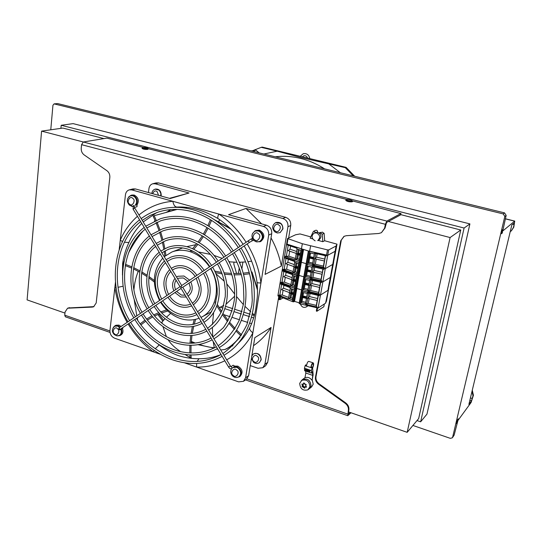 <?xml version="1.0" encoding="UTF-8"?>
<svg xmlns="http://www.w3.org/2000/svg" width="542" height="542" viewBox="0 0 542 542"><rect width="100%" height="100%" fill="white"/><g stroke="black" fill="none" stroke-linecap="round" stroke-linejoin="round"><path stroke-width="0.81" d="M142.051 148.312L142.031 148.366C143.068 149.185 144.944 149.538 147.675 149.423L148.142 149.104M345.803 200.35L345.776 200.411C347.198 201.563 349.346 202.03 352.219 201.8L352.429 201.529M501.465 233.704L502.366 232.945L502.407 229.733L501.465 233.704M456.513 423.648L457.34 420.152L458.342 418.783L456.513 423.648M472.055 391.161L472.983 395.856L471.479 400.836L468.891 404.373L511.824 224.977L514.216 222.999L514.094 224.564L513.369 227.572L511.397 230.811L510.239 231.61M412.916 425.456L450.314 438.349L452.374 437.8L452.617 437.258L504.819 216.448L503.22 213.921L54.078 103.881L57.635 103.569L504.568 212.891L506.16 215.404L502.746 231L514.744 221.082L513.775 227.227L511.397 230.811M472.272 390.233L473.43 395.247L471.079 402.51L457.929 420.531L454.135 435.131L452.374 437.8M54.078 103.881L52.94 105.27L50.765 129.802M417.008 420.565L420.646 421.805L426.961 414.129L469.914 223.907L73.089 123.623L61.199 125.277L60.914 128.346M350.992 412.753L347.774 415.7L348.364 410.565C348.757 407.719 347.72 405.321 345.254 403.363L318.567 384.224C316.149 382.306 315.119 379.928 315.485 377.09L340.742 240.797L343.96 236.359L346.311 235.702L378.743 233.487L381.412 232.694L384.583 228.263L385.369 224.307L81.578 144.687L81.225 148.21C81.083 151.042 82.045 153.264 84.118 154.883L106.916 170.689C109.03 172.336 110.006 174.578 109.83 177.417L96.198 302.944L93.624 306.792L92.255 307.097L67.581 308.215L65.067 312.009L64.749 315.173L65.358 316.792L110.026 332.436M344.211 236.237L340.742 240.797M315.485 377.09L315.993 376.676L341.243 240.533M315.993 376.676C315.627 379.508 316.657 381.886 319.069 383.804L318.567 384.224M348.364 410.565L348.838 410.104C349.231 407.266 348.194 404.867 345.728 402.916L319.069 383.804M68.848 307.944L93.962 306.63M69.559 307.653L67.581 308.215M348.486 411.879L350.261 412.503L348.194 414.42L348.838 410.104M385.369 224.307L386.825 221.082L400.836 213.582L400.572 214.896L386.554 222.45L385.044 228.006L384.583 228.263M381.412 232.694L385.044 228.006M81.578 144.687L83.285 141.997L106.808 138.115L143.345 147.458M103.759 138.542L62.879 128.068L41.585 131.123L27.1 299.895L64.959 313.086M350.261 412.503L407.178 432.333L418.654 418.587L460.761 230.011L450.104 237.552L407.178 432.333M388.37 221.468L450.104 237.552M41.585 131.123L83.319 141.997M148.108 148.677L346.873 199.483M352.347 200.886L400.836 213.582M400.728 214.632L460.761 230.011M400.572 214.896L400.965 213.44M420.646 421.805L464.094 228.033L61.199 125.277M469.914 223.907L464.094 228.033M277.206 151.184L301.338 157.627L345.274 167.647L346.094 167.37L262.199 147.099L261.251 147.329L277.206 151.184L263.873 154.016M259.205 152.878L255.959 150.236L251.352 150.866L253.371 150.866L255.397 151.943M261.251 147.329L253.568 150.324M354.678 176.225L346.094 167.37M345.274 167.647L353.33 175.899M196.035 244.638L186.76 246.671M182.64 247.931L171.882 252.003C177.471 249.882 183.359 249.72 189.558 251.508C197.559 254.022 204.185 259.123 209.449 266.82M199.09 318.235C193.101 320.518 186.868 320.613 180.371 318.513C172.22 315.654 165.615 310.227 160.574 302.226M159.558 300.492C151.74 284.326 152.797 270.201 162.729 258.121M164.24 256.671L171.882 252.003M193.358 251.393L190.486 250.844L191.021 250.302M197.112 361.419L198.968 358.716C191.827 358.784 184.761 357.686 177.776 355.43C171.245 352.957 165.053 349.441 159.206 344.881L155.242 348.736M198.081 344.685L213.982 348.066M278.798 296.379L267.687 362.361L265.621 365.762L262.823 367.727L258.08 368.282L250.255 365.599M148.467 192.545L148.955 188.548C149.355 186.035 150.608 184.443 152.729 183.779L156.123 182.898L158.555 182.925L285.681 217.335C289.34 218.744 291.02 221.468 290.729 225.519L288.635 237.952M242.904 262.138L241.84 269.015M234.632 296.217L226.238 304.015M223.257 305.613L223.663 305.742M225.641 306.372L232.823 308.669M234.808 309.299L242.044 311.609M244.035 312.246L250.255 314.231M252.26 314.875L254.327 315.539M119.172 249.74L125.446 194.802C125.839 192.193 127.119 190.547 129.287 189.863L131.794 189.903L263.412 226.441C267.213 227.925 268.974 230.79 268.697 235.032L245.594 377.794L248.615 375.681L254.801 337.68L271.075 327.436L264.896 364.312L262.823 367.727M287.951 226.719L281.352 266.088L265.099 274.387L271.718 233.724C271.996 229.51 270.248 226.664 266.468 225.194L228.548 214.7L245.96 208.46L282.87 218.487C286.549 219.903 288.236 222.647 287.951 226.719L290.729 225.519M253.67 317.937L251.63 317.28M249.632 316.643L243.392 314.638M241.407 314.001L234.13 311.67M232.152 311.033L224.916 308.716M222.945 308.08L220.235 307.212M210.56 268.581C221.299 285.824 216.637 309.733 201.61 317.077L200.98 317.402M236.576 273.527L233.778 263.947L234.042 262.186M236.942 262.274L229.801 261.867L228.717 261.332M222.051 258.31L214.083 255.431M210.425 254.388L198.413 251.955M234.679 294.062L226.8 283.873M224.185 281.183L215.804 273.649M215.066 309.949L215.682 308.703M215.337 304.008L215.093 302.809L215.655 301.406L215.946 301.955M238.399 273.48L239.246 267.978M239.889 263.791L240.126 262.26M152.729 183.779L155.168 183.806L189.043 193.006L170.154 198.548L135.453 188.948L132.959 188.914L129.287 189.863M160.405 354.319L114.586 338.181C111.408 336.69 109.87 334.109 109.958 330.424L115.446 282.362M245.594 377.794L243.473 381.324L238.602 381.866L184.436 362.788M223.846 314.692L230.052 316.704M232.037 317.341L239.449 319.739M241.441 320.383L247.769 322.436M249.767 323.079L251.664 323.696M253.5 345.688C260.404 340.911 266.257 334.827 271.075 327.436M247.172 243.934C254.618 256.488 259.205 269.496 260.939 282.965C258.493 283.019 257.186 282.795 257.023 282.287C257.755 288.866 257.416 296.061 257.247 297.538L255.858 308.371C254.889 314.8 252.863 321.257 249.794 327.747L249.794 327.747C249.259 329.19 250.289 330.877 252.87 332.808C246.712 344.549 237.972 353.56 226.658 359.841M257.023 282.287L257.023 282.287C255.282 269.415 250.987 257.308 244.137 245.98M281.352 266.088C279.367 256.217 275.925 246.82 271.034 237.897M261.644 223.86L245.96 208.46M248.615 375.681L246.508 379.197L243.473 381.324M191.245 342.171L193.745 343.154M122.465 275.079L122.621 263.697C123.684 256.264 125.778 249.191 128.908 242.498L124.403 242.227M257.525 290.255L252.294 273.283L251.644 273.405M249.55 273.771L243.487 274.53M241.353 274.699L234.097 274.875M231.895 274.814L224.429 274.198M222.105 273.879L215.364 272.606M236.698 296.745L243.378 304.604M245.208 306.535L250.777 311.874M252.586 313.459L254.455 315.031M251.292 272.057L251.942 271.935L257.511 288.845M214.693 271.108L221.576 272.457M223.934 272.795L231.475 273.453M233.697 273.52L240.98 273.351M243.128 273.188L249.198 272.423M213.223 341.602L214.307 347.903M216.732 348.953L217.931 349.387M220.689 349.976L224.72 349.529C228.338 348.106 232.443 345.03 237.037 340.301L240.018 337.334M241 335.898L235.966 331.054M234.49 329.516L228.975 323.303M227.579 321.589L222.416 314.672M221.075 312.707L216.847 305.925M215.492 303.527L215.093 302.809M213.629 312.463L212.444 324.522M212.383 327.293L212.721 336.812M237.945 339.407C233.243 344.604 229.042 347.91 225.35 349.326L224.72 349.529M217.356 304.482L221.644 311.46M222.999 313.479L228.196 320.491M229.598 322.226L235.126 328.479M236.617 330.031L241.651 334.881M230.994 229.219L214.646 219.869M211.543 220.357L208.975 226.312M208.06 228.216L204.497 234.774M203.406 236.556L199.226 242.687M197.952 244.354L193.785 249.293M192.308 250.878L191.915 251.292M239.246 262.274L245.634 261.935M247.829 261.698L251.617 261.156M192.525 248.703L196.78 243.704M198.06 242.037L202.288 235.878M203.379 234.097L206.956 227.525M207.871 225.628L210.431 219.666M214.11 219.517L230.032 228.27M195.662 319.319L194.253 324.157M193.697 326.352L192.288 333.384M191.976 335.444L191.17 343.255M191.055 345.281L190.974 352.937M191.041 354.956L191.19 357.666L190.039 357.544L189.896 354.915M189.822 352.889L189.883 345.274M189.991 343.249L190.764 335.518M191.062 333.472L192.396 326.575M192.918 324.434L194.273 319.611M170.655 313.371L166.455 317.205M165.039 318.649L161.922 322.158L162.227 323.506M162.952 326.582L166.36 336.636M168.115 339.82C171.048 344.204 175.242 348.154 180.71 351.663M185.046 354.475L190.039 357.544M243.006 244.171C236.197 233.697 227.931 225.208 218.216 218.711L218.216 218.711C217.477 218.074 217.667 216.515 218.785 214.049C229.28 220.967 238.365 230.323 246.041 242.125M138.989 214.937C149.03 206.861 160.317 202.315 172.857 201.299C173.555 204.984 174.897 206.908 176.882 207.058L174.104 207.342M189.043 193.006L169.436 198.345M122.519 241.522L120.256 240.248C124.186 231.041 129.911 223.047 137.424 216.272M127.153 322.361C120.785 311.128 116.686 299.543 114.85 287.599L116.029 287.531M117.993 287.314L123.061 286.217M138.251 271.298C135.913 277.023 134.463 283.283 133.901 290.072M134.091 299.001L136.794 315.851M137.234 317.937L137.81 320.573M140.114 323.899L144.931 320.187M146.577 319.062L151.895 315.871M153.698 314.929L158.711 312.653M160.703 311.874L166.672 309.929M167.79 310.993L161.679 312.917M159.653 313.689L154.551 315.972M152.729 316.914L147.363 320.105M145.717 321.223L140.879 324.936M187.457 207.403L184.273 207.925M177.098 209.415L154.158 215.716L156.252 220.276M157.051 222.159L159.958 229.801M160.608 231.739L162.912 239.632M163.413 241.637L164.883 248.642M165.242 250.743L165.906 255.323M218.656 221.963L219.524 219.598M166.326 212.186L176.509 209.402M183.596 207.837L186.638 207.301M164.856 256.142L164.192 251.319M163.833 249.191L162.363 242.125M161.868 240.099L159.572 232.186M158.921 230.242L156.015 222.606M155.215 220.723L153.169 216.265L154.158 215.716M155.148 220.56L154.355 221.116M142.925 231.17C137.729 237.288 132.919 244.577 128.488 253.046M123.983 261.535L122.946 263.527L123.556 263.724M125.473 264.367L131.787 266.84M133.671 267.687L139.917 270.865M141.78 271.921L147.065 275.221M148.935 276.501L154.321 280.526M154.355 282.023L148.813 277.836M146.909 276.522L141.604 273.182M139.721 272.104L133.468 268.913M131.577 268.06L125.277 265.58M123.352 264.936L122.804 264.76L122.946 263.527M224.828 360.789C215.716 365.166 206.319 367.259 196.638 367.083L196.631 363.472M154.138 350.389L153.352 351.833C143.535 344.671 135.134 335.41 128.156 324.048M251.942 271.935L252.294 273.283M182.695 287.335L180.872 287.226L180.953 288.249L228.616 367.049L230.221 366.053M233.724 366.724L236.888 366.751C241.549 369.691 242.362 373.059 239.32 376.839L240.242 376.209C243.277 372.429 242.47 369.068 237.816 366.135L234.659 366.107L233.724 366.724L233.697 367.103L236.84 367.056C241.224 369.834 241.989 372.998 239.124 376.561L238.981 376.656M122.438 328.472L123.102 327.449M130.846 195.709L133.075 195.682C137.119 197.993 137.973 201.123 135.629 205.066L137.051 204.876C139.375 200.689 138.427 197.417 134.213 195.059L132.031 195.032L130.927 195.33L133.108 195.357C137.329 197.715 138.278 200.994 135.961 205.194M252.464 233.616L255.248 230.621L258.459 230.458C263.832 233.941 264.34 237.714 259.977 241.779L255.885 241.705M259.977 241.779L260.898 241.38C265.255 237.315 264.753 233.548 259.388 230.079L255.248 230.621M239.32 376.839L236.298 377.537M113.278 327.429L114.999 325.728L117.912 325.634L120.121 327.104M121.076 326.46L118.996 325.119L116.083 325.22L114.999 325.728M121.388 329.055C122.424 332.063 121.869 334.245 119.721 335.613L117.323 335.891M119.721 335.613L120.798 335.085C122.939 333.723 123.495 331.535 122.465 328.54M132.634 206.488L131.205 206.116M128.59 197.031L130.927 195.33M180.107 286.623L180.872 287.226L181.57 285.641M234.659 366.107L233.195 365.206L231.007 366.649M134.538 207.423L136.997 206.705L137.051 204.876M231.088 369.698L231.488 368.689M295.39 258.48L288.852 256.183L285.051 256.305L294.956 259.801L295.044 259.272L299.109 260.709L300.905 250.323L296.826 248.913L296.941 248.243L286.989 244.808L287.097 244.151L309.618 251.4L302.646 291.027L301.427 290.526L301.758 290.756L299.482 303.737L318.12 308.046L325.566 303.174L326.521 300.973L328.764 288.215M303.54 249.679L296.792 288.466L296.278 288.473L294.028 301.399M303.588 292.612L302.998 295.952L302.206 297.395L306.447 298.405L305.613 303.019L305.891 303.825L306.752 303.893L308.662 293.154M302.375 296.603L306.589 297.619L306.941 298.324L306.447 298.405M300.363 304.008L302.646 291.027L319.285 295.031L319.17 295.688L307.538 292.883L307.422 293.54L307.829 292.958M318.127 240.397L322.802 241.691L324.678 240.75L336.995 244.151L336.094 245.993L328.696 249.916L320.485 295.031L319.285 295.031L319.475 294.015L307.836 291.217L307.924 290.695L303.215 289.563L305.024 279.32L309.746 280.444L309.868 279.78L321.555 282.558L321.86 280.871L310.166 278.1L310.254 277.572L305.525 276.454L307.341 266.122L312.097 267.233L312.212 266.569L323.96 269.313L324.265 267.613L312.51 264.869L312.605 264.34L307.856 263.229L309.685 252.809L314.462 253.913L314.577 253.236L326.386 255.959L327.483 249.896L302.328 243.717L287.531 238.507L295.614 234.767L300.044 233.941L310.776 236.908M308.378 250.932L327.714 255.302L335.119 251.292L330.302 277.457L322.876 281.901L304.062 277.667L322.876 281.901L330.302 277.457L327.924 290.37L320.485 295.031L327.924 290.37L328.865 288.242M288.703 297.429L282.28 294.99L278.507 295.207L288.242 298.913L288.33 298.398L292.328 299.916L294.076 289.794L290.065 288.297L290.18 287.646L280.39 284.001L280.058 282.992L277.897 295.837L292.314 301.535L302.328 243.717M292.314 301.535L293.195 301.806L297.707 275.79L298.479 275.763L282.233 270.045L282.572 271.047L292.416 274.625L292.301 275.282L296.332 276.745L294.57 286.955L290.553 285.465L290.465 285.986L280.668 282.348L280.505 283.351L296.169 288.872L280.058 282.992L287.531 238.507M303.269 249.605L296.515 288.452L301.542 289.895L296.792 288.466L294.55 301.393L299.265 302.842M318.317 295.485L316.304 306.576L317.104 307.05L305.525 304.218L305.613 303.703L300.932 302.558L302.721 292.402L307.422 293.54M310.566 246.027L309.618 251.4L326.508 255.282L327.714 255.302L335.119 251.292L336.026 249.415L333.438 262.856L332.7 264.428L325.288 268.663L306.04 264.245L325.288 268.663L332.7 264.428L333.621 262.47L331.047 275.817L330.302 277.457L331.23 275.411L330.044 281.854L325.566 303.174M302.721 297.524L302.043 301.393L300.932 302.558M305.613 303.703L305.986 303.303M306.44 298.425L305.613 303.019M305.742 302.294L302.043 301.393M305.525 304.218L305.891 303.825M316.304 306.576L316.291 305.403L308.296 303.452L306.752 303.893M293.195 301.806L293.967 301.765L296.169 288.872M290.255 288.371L288.547 298.317L290.261 288.371M288.33 298.398L289.895 298.154L290.668 293.642M292.592 298.357L290.979 297.741L289.895 298.154M306.704 296.847L302.998 295.952M310.078 293.5L309.523 296.582L307.849 298.222L317.327 300.519L318.1 295.431M309.177 298.54L308.296 303.452M317.185 300.485L316.291 305.403M280.553 297.043L280.119 299.597L282.938 297.958M317.504 308.141L316.935 311.264L316.365 310.776L316.86 308.039M316.935 311.264L323.852 306.704L324.353 303.967M317.537 298.52L309.523 296.582M283.92 285.316L283.432 288.188L281.569 289.652L289.523 292.646M283.087 290.221L282.28 294.99M289.875 290.6L283.432 288.188M290.979 297.741L291.623 294.001M293.534 292.937L291.914 292.328L292.456 289.184M306.589 297.619L307.314 293.513M278.893 299.557L279.387 296.603L278.893 299.557L280.119 299.597M291.914 292.328L289.868 293.127L293.249 294.584M296.189 288.75L300.769 262.592L299.99 262.613L300.742 262.531M303.032 249.361L287.097 244.151L286.643 243.819L287.097 244.151L287.992 238.832M310.573 253.012L309.936 256.623L309.313 257.193L313.594 258.182L313.947 258.873L309.143 258.006L313.493 259.008M312.51 264.869L315.295 264.232L323.411 266.122L323.452 267.179L324.265 267.613M314.875 253.304L314.462 253.913M313.594 258.182L314.353 253.886M309.313 257.193L309.143 258.006M301.345 262.274L306.142 263.656L301.345 262.274M293.141 271.576L286.643 269.225L282.849 269.388L292.7 272.951L292.788 272.43L296.826 273.886L298.608 263.588L294.557 262.152L294.665 261.488L284.767 257.985L284.882 257.328L299.99 262.613L284.882 257.328L284.428 256.989L284.882 257.328L285.051 256.305M295.044 259.272L297.707 258.737L299.353 259.313M307.856 263.229L308.947 262.199L309.672 258.127M312.707 263.08L308.947 262.199M312.605 264.34L312.971 263.988L312.876 264.523M312.585 263.73L313.432 258.995L312.585 263.73L312.971 263.988M288.852 256.183L289.699 251.183M296.25 253.466L288.154 250.641L290.038 249.205L290.573 246.048M298.391 254.774L297.707 258.737M299.259 249.747L298.662 253.182L300.315 253.758M290.038 249.205L296.589 251.481M325.295 255.709L324.489 261.014L314.868 258.785L316.555 257.179L317.158 253.832M324.346 260.98L323.411 266.122M309.936 256.623L313.696 257.491M316.216 259.096L315.295 264.232M316.555 257.179L324.692 259.062M298.662 253.182L296.603 253.92L300.038 255.323M294.699 276.156L294.143 279.387L292.091 280.167L295.492 281.61M290.553 285.465L293.202 284.848L294.828 285.451M305.898 279.53L305.288 282.951L304.665 283.574L308.899 284.591L309.258 285.282L304.496 284.374L308.811 285.41M307.836 291.217L310.613 290.492L318.642 292.423L318.669 293.554L319.475 294.015M310.153 279.855L309.746 280.444M308.899 284.591L309.638 280.417M304.665 283.574L304.496 284.374M299.062 275.424L303.832 276.833L299.062 275.424M308.716 251.142L301.758 290.756L320.485 295.031L318.12 308.046M290.912 284.557L284.448 282.165L280.668 282.348M303.215 289.563L304.326 288.439L305.017 284.503M308.039 289.333L304.326 288.439M307.924 290.695L308.296 290.309L308.202 290.837M308.757 285.397L307.917 290.038L308.296 290.309M284.448 282.165L285.275 277.321M291.745 279.692L283.744 276.759L285.614 275.302L286.115 272.335M293.859 281.041L293.202 284.848M294.143 279.387L295.776 279.99M285.614 275.302L292.097 277.673M320.478 282.301L319.692 287.463L310.173 285.187L311.846 283.561L312.416 280.39M319.55 287.429L318.642 292.423M305.288 282.951L309.015 283.839M311.501 285.505L310.613 290.492M311.846 283.561L319.902 285.478M308.222 266.325L307.605 269.841L306.982 270.438L311.237 271.44L311.596 272.138L306.813 271.244L311.142 272.267M310.166 278.1L312.944 277.423L321.02 279.333L321.047 280.424L321.86 280.871M312.504 266.637L312.097 267.233M311.237 271.44L311.989 267.206M306.982 270.438L306.813 271.244M282.849 269.388L282.68 270.397L297.707 275.79L302.294 249.327M292.788 272.43L295.444 271.847L297.077 272.436M305.525 276.454L306.63 275.377L307.334 271.373M310.363 276.257L306.63 275.377M310.254 277.572L310.627 277.206L310.532 277.734M310.241 276.942L311.074 272.253L310.241 276.942L310.627 277.206M286.643 269.225L287.477 264.306M293.988 266.637L285.939 263.758L287.816 262.308L288.337 259.245M296.115 267.965L295.444 271.847M296.969 263.005L296.393 266.339L298.032 266.928M287.816 262.308L294.333 264.632M322.876 269.062L322.083 274.293L312.51 272.043L314.191 270.431L314.773 267.165M321.934 274.259L321.02 279.333M307.605 269.841L311.345 270.722M313.852 272.355L312.944 277.423M314.191 270.431L322.287 272.328M296.393 266.339L294.34 267.098L297.754 268.52M328.696 249.916L327.483 249.896M315.627 232.369L313.764 231.19L313.195 231.766L310.173 238.195L312.639 238.88M336.995 244.151L336.026 249.415L335.119 251.292L336.094 245.993M313.764 231.19L315.674 230.296C316.846 230.079 317.463 230.607 317.517 231.888L317.463 232.206M324.109 233.331L322.226 234.239L320.336 232.999L322.226 232.091L324.109 233.331L324.678 240.75M322.226 234.239L322.802 241.691M320.336 232.999L319.8 233.514M301.813 380.22L302.355 379.705C307.483 377.957 310.383 380.044 311.04 385.965L308.893 389.054M312.206 379.807L312.72 375.376L312.443 371.677L311.582 373.12L311.386 370.552L312.131 367.93L312.544 367.219L313.12 374.861L312.206 379.807L313.201 384.183L311.684 386.832L309.516 388.628M302.355 379.705L304.983 377.659M311.582 373.12L304.651 370.782L304.435 368.221L305.18 365.599L305.6 364.895L306.433 365.173M311.101 366.738L312.544 367.219M311.846 380.098C309.868 377.571 307.571 376.792 304.97 377.76L305.823 373.045L305.668 371.128M312.131 367.93L306.413 366.189C307.016 362.984 307.815 361.385 308.825 361.406L313.201 362.862C313.913 363.601 313.716 365.335 312.612 368.065M306.352 365.992L305.18 365.599M304.435 368.221L311.386 370.552M309.814 370.884L305.431 369.414L305.749 369.109L310.139 370.579L309.699 371.656L310.139 370.579M305.823 373.045L312.72 375.376M310.803 367.659C311.413 364.448 312.212 362.849 313.201 362.862M312.565 367.496C313.351 365.504 313.472 364.238 312.937 363.689C312.131 363.973 311.535 365.044 311.155 366.9L310.851 367.496M305.431 369.414L305.309 370.179L309.699 371.656M299.712 383.343L301.779 380.301C306.738 379.163 309.441 381.344 309.888 386.839L307.802 389.881C302.849 390.985 300.153 388.804 299.712 383.343M306.338 384.725L305.6 385.511L306.426 387.191L304.909 387.035L304.665 388.201L303.92 387.713L304.726 387.32M302.748 384.298L302.097 384.82L302.524 386.019L301.975 386.466L303.92 387.713M302.097 384.82L301.901 384L302.775 384.305L303.547 383.865L302.775 384.305M301.291 380.633L302.395 379.759C307.47 378.025 310.329 380.091 310.979 385.938L309.475 388.573L308.384 389.474M304.123 382.984L303.52 383.472L303.649 382.991L306.298 384.834M304.909 387.035L305.918 386.29M302.741 385.85L303.391 386.405M303.52 383.472L303.547 383.865M303.012 385.558L303.127 384.319M304.326 383.255L303.337 384.21M302.836 386.866L303.554 386.27L304.699 387.076M114.965 326.108L117.878 325.932L119.897 327.26M121.157 329.17C122.119 331.989 121.591 334.041 119.579 335.322L119.409 335.403M255.235 231.014L258.405 230.797C263.459 234.076 263.934 237.626 259.828 241.454L259.686 241.515M275.837 222.545L275.966 222.484C280.417 221.827 282.748 223.961 282.944 228.893L280.092 232.599M155.297 189.104L155.452 189.063C159.131 188.901 161.055 190.967 161.218 195.269L161.069 196.035M253.548 353.899L253.676 353.811C258.195 352.571 260.709 354.556 261.21 359.78L259.381 362.632M307.382 305.722L306.25 306.948C303.554 308.005 301.609 307.029 300.41 304.021M307.91 305.851L306.25 306.948M315.153 240.831C311.433 238.514 311.074 235.933 314.069 233.094L316.555 232.897C320.254 235.174 320.64 237.742 317.707 240.607L318.974 239.977C321.901 237.125 321.521 234.564 317.829 232.288L314.069 233.094M147.688 149.307C144.958 149.423 143.081 149.064 142.045 148.244L142.919 147.512C146.896 147.688 148.643 148.203 148.162 149.043L147.688 149.307M147.248 148.576C146.387 149.057 140.852 147.641 143.115 147.519C143.969 147.038 149.484 148.447 147.248 148.576M352.246 201.671C349.366 201.895 347.219 201.434 345.803 200.283L346.379 199.619C348.77 198.846 354.183 201.109 352.456 201.468L352.246 201.671M351.744 200.865C351.46 201.563 344.787 199.856 346.765 199.592C347.049 198.894 353.689 200.587 351.744 200.865M513.775 227.227L513.369 227.572M506.16 215.404L504.819 216.448M452.617 437.258L454.135 435.131M472.983 395.856L473.43 395.247M54.471 103.908L57.635 103.569M503.22 213.921L504.568 212.891M471.479 400.836L469.867 400.308M505.34 218.853L514.595 221.136M472.333 398.546L470.436 397.923M512.718 224.225L514.094 224.564M345.254 403.363L345.728 402.916M92.255 307.097L92.953 306.799M64.749 315.173L109.918 330.959M246.935 378.851L347.666 414.061M386.825 221.082L83.285 141.997M324.556 168.86C316.894 163.935 308.838 160.439 300.376 158.372C291.921 156.347 283.547 155.825 275.261 156.801M328.323 163.548L340.39 172.735M221.041 354.536C214.015 357.388 206.658 358.784 198.968 358.716M230.411 346.474L232.803 345.823M267.687 362.361L264.896 364.312M271.718 233.724L268.697 235.032M285.681 217.335L282.87 218.487M263.412 226.441L266.468 225.194M158.555 182.925L155.168 183.806M135.453 188.948L131.794 189.903M170.574 209.605L167.214 211.929M157.776 314.475L162.81 321.108M159.206 344.881L157.654 343.723M128.908 242.498C132.092 235.214 136.374 228.853 141.733 223.406M143.23 221.949L156.618 212.627M182.661 287.362L249.571 242.321L248.5 241.637L248.419 240.526M119.308 327.659L119.267 328.757L120.399 329.265L120.033 329.705L122.736 328.411M134.68 208.135L133.027 209.009L133.447 205.675M228.751 366.954L228.616 367.049C229.679 368.682 230.777 369.163 231.908 368.513L232.315 367.923L231.034 366.663M249.571 242.321L251.8 241.021L252.159 239.51L250.96 239.049L252.437 238.426M134.531 207.349L134.077 205.56L133.678 205.56M317.104 307.05L316.921 308.059M278.344 296.203L278.507 295.207M279.767 295.37L281.61 284.455M279.34 299.699L279.828 296.772M316.406 311.142L316.962 308.066M290.83 292.727L291.501 288.832M290.62 292.768L293.385 293.805M315.722 253.5L313.75 264.598M286.325 256.474L288.222 245.235M325.518 255.756L323.452 267.179M295.268 259.205L297.023 248.981L295.268 259.205M297.578 253.52L298.283 249.415M296.623 259.083L297.423 254.435M297.368 253.548L300.18 254.53M293.059 279.774L293.744 275.803M292.118 285.241L292.904 280.688M311 280.051L309.062 290.905M281.935 282.517L283.798 271.495M320.695 282.355L318.669 293.554M292.49 275.35L290.769 285.39L292.497 275.35M292.849 279.808L295.627 280.824M313.351 266.833L311.399 277.809M284.123 269.55L286 258.419M323.1 269.117L321.047 280.424M293.012 272.348L294.753 262.22L293.005 272.355M295.309 266.698L296.007 262.667M294.36 272.219L295.153 267.619M295.099 266.732L297.897 267.734M316.955 232.159L317.517 231.888M305.478 386.941L304.712 387.381M303.872 387.334L303.012 386.798M302.524 386.019L302.429 385.037M305.823 387.144L306.46 386.622M304.38 383.912L305.241 384.447M305.735 385.226L305.83 386.209M120.697 329.069C121.821 331.989 121.333 334.129 119.24 335.491L116.76 335.83L114.335 334.631C111.577 331.684 111.727 328.865 114.796 326.182L117.539 326.088L119.599 327.456M114.531 333.811C111.117 332.07 115.094 325.376 117.512 328.811C120.947 330.566 116.936 337.253 114.531 333.811M259.537 241.583L256.766 241.922L254.171 240.736C250.98 236.996 251.285 233.778 255.086 231.075L258.114 230.919L260.092 231.962C263.29 235.736 263.1 238.941 259.537 241.583L259.828 241.454M254.544 239.625C250.526 237.857 255.56 230.025 258.317 233.771C262.355 235.56 257.281 243.385 254.544 239.625M132.736 206.285L129.389 205.127C126.293 201.231 126.72 198.108 130.669 195.75L132.729 195.77L134.504 196.726C137.106 199.598 137.343 202.43 135.209 205.235M129.565 204.036C125.974 202.423 130.188 194.89 132.729 198.406C136.327 200.039 132.079 207.566 129.565 204.036M232.769 367.632L236.549 367.252L238.426 368.35C241.183 371.466 241.325 374.271 238.839 376.758L239.124 376.561M233.168 375.349C229.368 373.438 234.083 366.541 236.712 370.193C240.533 372.124 235.77 379.014 233.168 375.349M275.18 230.79C271.298 229.11 276.21 221.57 278.859 225.154C282.755 226.847 277.809 234.381 275.18 230.79M279.963 232.66L277.294 232.999L274.794 231.874C271.718 228.29 272.023 225.201 275.702 222.599L280.539 223.426C282.24 224.916 282.958 226.78 282.68 229.009L280.228 232.545M152.688 193.718C153.962 190.906 155.459 190.222 157.173 191.678L158.521 195.33M151.862 193.487C152.065 191.272 153.162 189.822 155.141 189.144L158.86 190.073L159.443 190.642L160.784 193.257L160.798 195.96M253.805 361.385C250.119 359.576 254.733 352.896 257.26 356.392C260.959 358.221 256.312 364.895 253.805 361.385M251.847 355.83L253.412 353.987C255.187 352.964 257.016 353.181 258.893 354.631L260.255 356.304L261 358.736L260.946 359.956L259.516 362.544M505.361 218.765L514.744 221.082M501.662 232.884L502.183 233.013M245.519 379.888L347.774 415.7M201.61 317.077L211.624 311.772M219.266 307.727L223.771 305.342M170.71 209.591L167.498 211.847M158.84 314.021L163.542 320.275M230.587 346.345L232.904 345.721M218.216 218.711C203.995 210.249 190.215 206.367 176.882 207.058M191.299 341.467L195.195 343.025M199.293 344.468C204.896 346.331 209.856 347.422 214.178 347.747M249.794 327.747C246.332 334.353 242.01 339.983 236.834 344.637M307.531 158.047C306.813 156.218 305.58 155.452 303.838 155.737L302.368 156.801M300.207 156.279L303.296 153.671C306.853 153.223 309.028 154.863 309.807 158.603M239.3 249.232C245.804 260.275 249.916 272.03 251.637 284.503L252.274 300.126L251.847 305.214L246.935 324.59C241.122 336.467 233.263 346.013 223.351 353.228L222.843 353.54M221.068 354.57C205.974 362.537 189.903 363.614 172.864 357.808C155.412 351.331 141.34 339.522 130.642 322.382M141.198 218.589C146.421 214.713 152.16 211.807 158.413 209.869C169.436 206.529 180.96 206.488 192.972 209.74C212.064 215.377 227.721 227.538 239.943 246.237M241.061 248.046C264.421 285.417 255.56 336.88 224.645 354.841L223.907 355.295M185.174 295.221L181.387 295.065L176.617 291.427M176.55 277.016L177.891 276.278L183.975 276.013L189.673 280.167M190.764 281.908C193.352 287.843 192.471 292.585 188.115 296.135M216.373 346.819C203.128 353.831 188.989 354.814 173.955 349.753C158.488 344.082 145.994 333.648 136.469 318.452M145.798 226.197L160.147 218.839C170.222 215.628 180.764 215.54 191.773 218.562C208.602 223.602 222.403 234.347 233.175 250.804M234.286 252.613C255.018 285.891 246.996 331.745 219.212 347.53M205.784 329.306C196.665 334.102 186.882 334.793 176.455 331.386C165.527 327.49 156.658 320.18 149.843 309.448M156.218 243.419L164.985 238.805C172.641 236.102 180.676 235.946 189.09 238.331C200.872 241.976 210.547 249.523 218.101 260.98M219.198 262.768C233.629 286.223 228.229 318.479 208.609 330.017M195.825 312.836C190.533 315.444 184.869 315.796 178.833 313.872C172.261 311.596 166.882 307.239 162.695 300.803M166.069 259.699L170.676 257.213C175.723 255.262 181.028 255.099 186.59 256.725C193.711 258.988 199.571 263.541 204.178 270.377M205.262 272.145C213.934 286.549 210.723 306.237 198.65 313.554M190.527 304.082C187.261 305.519 183.785 305.654 180.107 304.496C175.872 303.053 172.376 300.268 169.619 296.142M171.306 268.351L174.138 266.806C177.668 265.377 181.38 265.248 185.283 266.4C189.951 267.904 193.819 270.871 196.895 275.295M197.979 277.05C203.345 288.656 201.814 297.917 193.379 304.834M201.109 321.575L201.089 321.582C193.772 325.356 185.933 325.891 177.566 323.195C168.677 320.065 161.435 314.136 155.845 305.41M160.839 251.054L167.525 247.498C173.996 245.113 180.791 244.943 187.918 246.996C197.498 249.998 205.371 256.136 211.529 265.411M212.627 267.192C224.334 286.379 219.998 312.707 203.934 322.28M211.075 338.059C199.896 343.974 187.938 344.82 175.202 340.6C161.997 335.823 151.299 326.948 143.122 313.974M151.008 234.801L162.41 228.88C171.319 225.885 180.662 225.75 190.432 228.48C204.72 232.83 216.448 241.976 225.601 255.919M226.698 257.714C244.266 286.054 237.592 325.078 213.907 338.764M212.139 339.807C200.371 346.026 187.844 346.927 174.544 342.497C160.899 337.544 149.877 328.405 141.469 315.085M152.065 236.549L162.905 230.872C171.441 227.965 180.425 227.836 189.856 230.472C203.636 234.672 214.971 243.548 223.86 257.091M224.957 258.886C229.205 266.149 232.091 273.859 233.609 282.036C234.361 287.606 234.93 288.595 234.429 299.347C232.775 310.071 229.11 319.502 223.433 327.625L212.843 337.016M202.166 323.323C194.273 327.409 185.859 328.005 176.922 325.105C167.58 321.799 159.998 315.613 154.179 306.535M161.895 252.796L168.128 249.449C174.185 247.186 180.581 247.03 187.329 248.968C196.414 251.82 203.907 257.687 209.808 266.576M210.899 268.358L214.029 274.808L216.143 281.63L217.179 288.595L217.193 294.374L214.984 305.01L210.052 313.974L202.877 320.532M191.59 305.83C187.756 307.571 183.718 307.768 179.47 306.426C174.781 304.814 170.933 301.765 167.939 297.273M172.363 270.092L174.863 268.71C177.939 267.45 181.204 267.335 184.68 268.365C188.867 269.706 192.369 272.402 195.188 276.447M196.265 278.202L199.029 286.874C199.754 287.436 199.036 299.164 192.322 303.093M196.882 314.584C191.021 317.497 184.788 317.903 178.189 315.796C171.164 313.344 165.445 308.723 161.021 301.928M167.126 261.44L171.347 259.144C175.954 257.335 180.838 257.186 186.001 258.697C192.627 260.804 198.115 265.079 202.464 271.535M203.541 273.303L206.095 278.798L207.661 284.604L208.175 290.478L207.891 294.584L206.631 299.909L204.422 304.665L201.367 308.683L197.593 311.806M206.841 331.054C197.139 336.155 186.794 336.9 175.798 333.296C164.429 329.224 155.229 321.643 148.183 310.566M157.275 245.167L165.54 240.783C172.796 238.182 180.459 238.026 188.514 240.316C199.788 243.805 209.077 251.082 216.366 262.152M217.457 263.934C220.906 269.869 223.257 276.163 224.51 282.829L225.391 291.278L225.255 296.65L222.423 309.529C218.866 317.294 213.907 323.54 207.552 328.262M217.437 348.567C203.596 355.891 188.88 356.914 173.291 351.65C157.397 345.796 144.572 335.105 134.822 319.563M146.855 227.938L160.574 220.851C170.303 217.715 180.513 217.62 191.211 220.567C207.518 225.458 220.926 235.933 231.427 251.983M232.532 253.792C238.345 263.697 241.983 274.245 243.446 285.431L243.893 299.414L243.466 303.96L239.273 320.193C234.09 330.83 227.051 339.36 218.148 345.776M186.258 297.023L180.764 296.996L174.93 292.565M177.6 278.764L178.677 278.154L183.365 277.965L187.966 281.318M189.05 283.06L190.181 287.131C190.77 288.832 189.727 291.25 187.058 294.387M222.125 356.324C206.434 364.597 189.795 365.714 172.193 359.692C154.321 353.038 139.917 340.972 128.996 323.486M142.255 220.337L150.148 215.425L158.786 211.902C169.477 208.623 180.689 208.575 192.417 211.753C210.98 217.24 226.238 229.13 238.189 247.423M139.579 219.842C112.004 241.285 107.607 287.971 127.993 321.799M182.762 287.294L230.872 366.738M174.991 278.392C172.2 281.989 171.834 286.129 173.894 290.817M144.172 227.437C119.748 246.373 115.724 287.795 133.813 317.869M154.592 244.659C137.383 258.08 134.389 287.402 147.16 308.859M164.443 260.946C154.009 271.637 152.526 284.719 159.992 300.2M169.693 269.631C163.067 276.793 162.139 285.424 166.902 295.532M159.206 252.294C145.249 263.331 142.776 287.226 153.149 304.814M149.375 236.041C128.542 252.199 125.006 287.599 140.453 313.384M120.114 329.367L181.062 288.432M181.706 285.546L134.389 207.437M120.033 329.705L118.386 329.468L119.26 327.686L180.012 286.691M140.642 221.597C114.118 242.328 109.809 287.707 129.633 320.688M181.523 285.668L250.96 239.049M176.109 280.241C174.3 282.965 174.131 286.108 175.601 289.665M145.236 229.191C121.862 247.43 117.939 287.524 135.459 316.758M155.649 246.414C139.511 259.137 136.618 287.131 148.82 307.734M165.506 262.707C156.096 272.531 154.816 284.645 161.665 299.069M170.764 271.406C165.161 277.7 164.436 285.363 168.589 294.394M160.269 254.056C147.37 264.401 145.012 286.955 154.822 303.689M150.439 237.796C130.663 253.25 127.228 287.328 142.106 312.267M180.073 286.793L133.027 209.009M251.8 241.021L253.629 240.235M308.357 251.041L299.15 303.5M296.217 288.818L293.967 301.765M307.3 293.507L306.582 297.565M302.206 297.395L306.494 298.439M293.242 294.611L290.329 293.513M314.34 253.88L313.581 258.134M300.769 262.592L303.039 249.537M300.038 255.35L297.097 254.32M309.624 280.41L308.893 284.536M308.744 285.39L307.917 290.038M295.492 281.637L292.565 280.56M311.968 267.206L311.23 271.393M297.754 268.547L294.821 267.497M303.242 385.45L302.45 386.087M303.554 386.27L302.768 386.907M114.796 326.182L115.134 326.027M119.24 335.491L119.579 335.322M130.669 195.75L131.015 195.655M231.719 368.607C230.126 371.284 230.486 373.804 232.809 376.175C234.781 377.747 236.786 377.943 238.839 376.758M259.252 362.727C257.281 363.872 255.336 363.696 253.439 362.198L251.434 358.357M320.43 232.369L319.191 232.958"/></g></svg>
